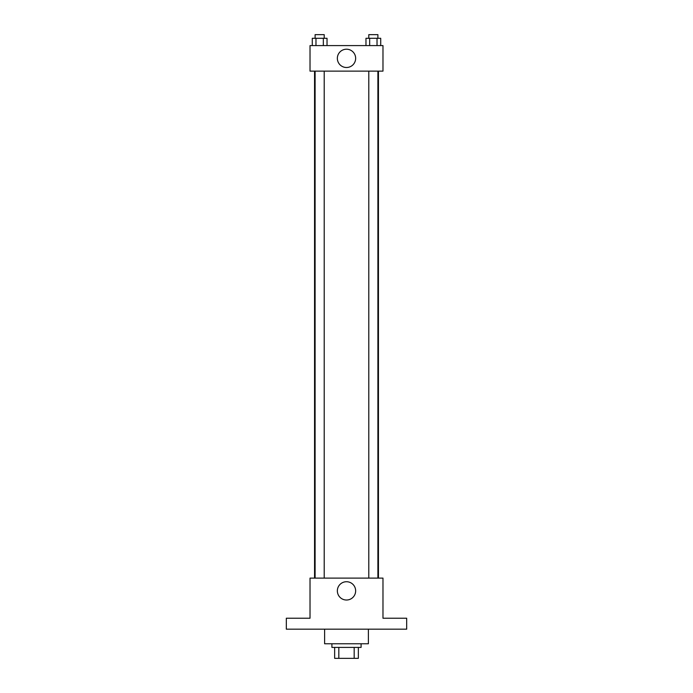 <?xml version="1.0" encoding="UTF-8"?>
<svg xmlns="http://www.w3.org/2000/svg" width="693" height="693" viewBox="0 0 693 693"><rect width="100%" height="100%" fill="white"/><g stroke="black" fill="none" stroke-linecap="round" stroke-linejoin="round"><path stroke-width="1.04" d="M354.175 647.409L354.175 658.35L334.65 658.35L334.65 647.409M354.175 658.35L358.35 658.35L358.35 647.409L358.35 658.35M361.088 643.762L361.088 647.409L331.912 647.409L331.912 643.762M338.825 647.409L338.825 658.35M324.619 629.175L324.619 643.762L368.381 643.762L368.381 629.175M406.678 629.175L286.322 629.175L286.322 618.225L310.022 618.225L310.022 578.109L382.978 578.109L382.978 618.225L406.678 618.225L406.678 629.175M355.648 590.878A9.148 9.148 0 0 1 341.926 598.795A9.148 9.148 0 0 1 341.926 582.952A9.148 9.148 0 0 1 355.648 590.878M378.447 71.128L378.447 578.109M368.789 578.109L368.789 71.128M324.211 71.128L324.211 578.109M382.978 71.128L310.022 71.128L310.022 45.591L382.978 45.591L382.978 71.128M355.648 58.359A9.148 9.148 0 0 1 341.926 66.277A9.148 9.148 0 0 1 341.926 50.433A9.148 9.148 0 0 1 355.648 58.359M380.717 45.591L380.717 38.297L365.973 38.297L365.973 45.591M377.027 38.297L377.027 45.591M369.664 38.297L369.664 45.591M368.789 38.297L368.789 34.65L377.902 34.65L377.902 38.297M327.027 45.591L327.027 38.297L312.283 38.297L312.283 45.591M323.336 38.297L323.336 45.591M315.973 38.297L315.973 45.591M315.098 38.297L315.098 34.65L324.211 34.65L324.211 38.297M314.553 71.128L314.553 578.109M377.902 578.109L377.902 71.128M315.098 71.128L315.098 578.109"/></g></svg>

